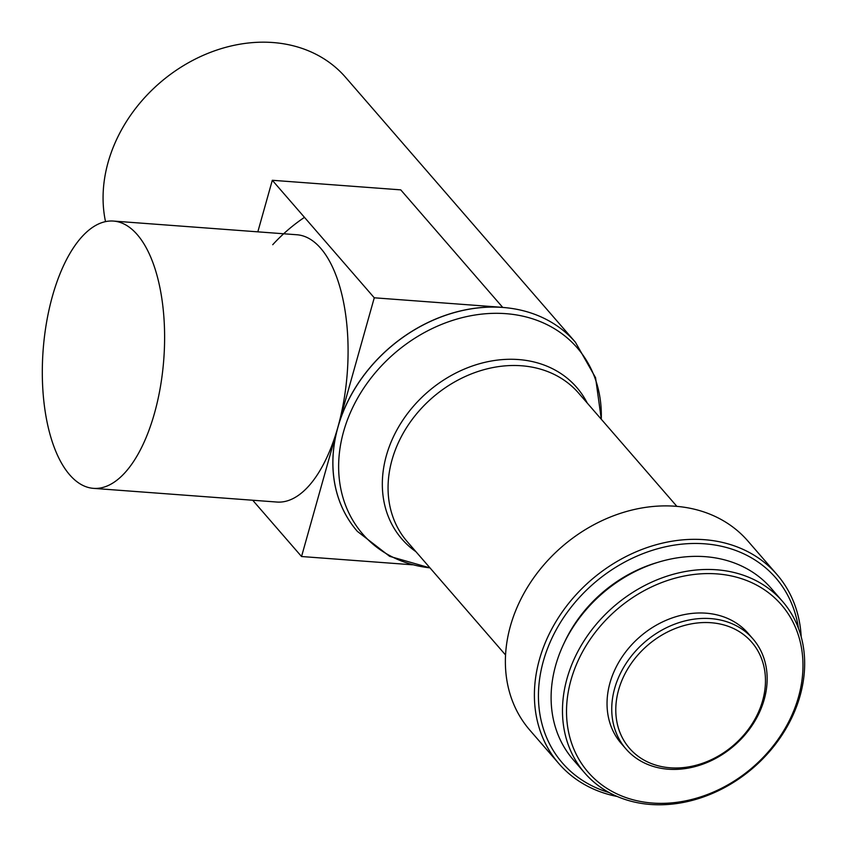 <?xml version="1.0" encoding="UTF-8"?>
<svg xmlns="http://www.w3.org/2000/svg" width="847" height="847" viewBox="0 0 847 847"><rect width="100%" height="100%" fill="white"/><g stroke="black" fill="none" stroke-linecap="round" stroke-linejoin="round"><path stroke-width="1.27" d="M137.225 234.598A134.017 60.497 94.3 0 1 160.369 387.058A134.017 60.497 94.3 0 1 93.488 488.359A134.017 60.497 94.3 0 1 69.698 474.839A134.017 60.497 94.3 0 1 46.553 322.379A134.017 60.497 94.3 0 1 113.424 221.067A134.017 60.497 94.3 0 1 137.225 234.598M113.424 221.067L296.895 234.757A134.017 60.497 94.3 0 1 320.695 248.277A134.017 60.497 94.3 0 1 337.9 427.153A134.017 60.497 94.3 0 1 276.958 502.049L93.488 488.359M711.014 622.725A80.92 65.897 -40.9 0 1 762.639 700.628A80.92 65.897 -40.9 0 1 670.231 767.795A80.92 65.897 -40.9 0 1 618.617 689.882A80.92 65.897 -40.9 0 1 711.014 622.725M710.612 618.596A84.022 68.416 -40.9 0 1 752.909 638.839A84.022 68.416 -40.9 0 1 752.877 724.27A84.022 68.416 -40.9 0 1 668.283 769.214A84.022 68.416 -40.9 0 1 625.986 748.96A84.022 68.416 -40.9 0 1 626.018 663.54A84.022 68.416 -40.9 0 1 710.612 618.596M625.986 748.96L621.285 743.539A84.022 68.416 -40.9 0 1 621.317 658.108A84.022 68.416 -40.9 0 1 705.911 613.175A84.022 68.416 -40.9 0 1 748.208 633.418L752.909 638.839M716.954 573.895A127.833 104.096 -40.9 0 1 798.499 696.965A127.833 104.096 -40.9 0 1 652.539 803.051A127.833 104.096 -40.9 0 1 570.994 679.993A127.833 104.096 -40.9 0 1 716.954 573.895M716.551 569.777A130.925 106.616 -40.9 0 1 782.459 601.328A130.925 106.616 -40.9 0 1 782.406 734.444A130.925 106.616 -40.9 0 1 650.581 804.47A130.925 106.616 -40.9 0 1 584.674 772.919A130.925 106.616 -40.9 0 1 584.726 639.803A130.925 106.616 -40.9 0 1 716.551 569.777M584.674 772.919L573.303 759.812A130.925 106.616 -40.9 0 1 573.355 626.695A130.925 106.616 -40.9 0 1 705.18 556.67A130.925 106.616 -40.9 0 1 771.088 588.22L782.459 601.328M609.215 792.601A141.237 115.012 -40.9 0 1 547.564 648.431A141.237 115.012 -40.9 0 1 704.64 543.806A141.237 115.012 -40.9 0 1 798.477 628.4M617.219 796.487A144.329 117.532 -40.9 0 1 558.872 763.623A144.329 117.532 -40.9 0 1 558.925 616.881A144.329 117.532 -40.9 0 1 704.249 539.677A144.329 117.532 -40.9 0 1 776.9 574.467A144.329 117.532 -40.9 0 1 801.198 636.87M558.872 763.623L529.851 730.178A144.329 117.532 -40.9 0 1 529.904 583.435A144.329 117.532 -40.9 0 1 675.228 506.241A144.329 117.532 -40.9 0 1 747.88 541.021L776.9 574.467M105.515 221.618A144.329 117.532 -40.9 0 1 272.914 42.53A144.329 117.532 -40.9 0 1 345.565 77.31L575.399 342.22A144.329 117.532 -40.9 0 0 502.747 307.44A144.329 117.532 -40.9 0 0 357.423 384.633A144.329 117.532 -40.9 0 0 357.37 531.376L357.318 531.323A144.329 117.532 -40.9 0 1 357.318 531.323A144.329 117.532 -40.9 0 1 337.9 427.153A144.329 117.532 -40.9 0 1 502.695 307.376L400.747 189.866L272.31 180.284L257.827 231.845M272.31 180.284L374.268 297.795L301.543 556.521L412.415 564.79M252.713 500.238L301.543 556.521M304.475 217.351A144.329 117.532 139.1 0 0 272.734 244.709M563.975 643.402A125.769 102.413 -40.9 0 1 657.156 562.556M374.268 297.795L502.695 307.376M505.564 654.996L407.291 541.72A113.403 92.344 -40.9 0 1 407.333 426.422A113.403 92.344 -40.9 0 1 521.519 365.766A113.403 92.344 -40.9 0 1 578.596 393.093L676.88 506.368M415.951 551.704A115.7 94.218 -40.9 0 1 396.258 431.155A115.7 94.218 -40.9 0 1 518.491 359.552A115.7 94.218 -40.9 0 1 587.257 403.077M429.958 567.861A142.021 115.647 -40.9 0 1 344.231 429.376A142.021 115.647 -40.9 0 1 505.765 313.655A142.021 115.647 -40.9 0 1 601.275 419.233M601.317 419.286L595.557 377.688L575.399 342.22M430.011 567.913L389.641 556.331L357.37 531.376"/></g></svg>
